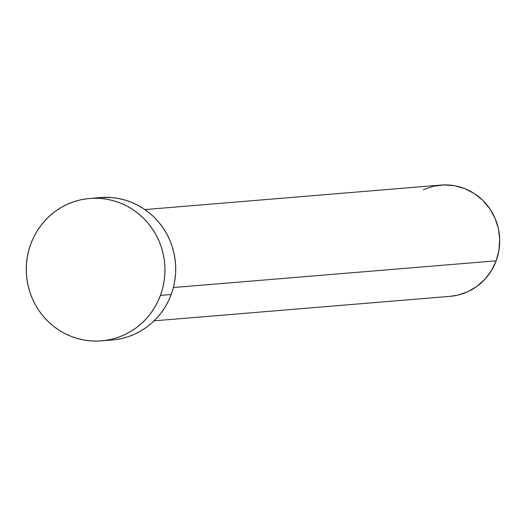 <?xml version="1.0" encoding="UTF-8"?>
<svg xmlns="http://www.w3.org/2000/svg" width="526" height="526" viewBox="0 0 526 526"><rect width="100%" height="100%" fill="white"/><g stroke="black" fill="none" stroke-linecap="round" stroke-linejoin="round"><path stroke-width="0.79" d="M154.118 320.84L450.151 296.342A55.822 54.165 -94.7 0 0 496.182 260.811L173.389 287.525L496.182 260.811A55.822 54.165 -94.7 0 0 440.939 185.073L144.906 209.578M101.511 340.881L112.275 339.987A71.451 69.333 -94.7 0 0 171.2 294.507L160.43 295.395L171.2 294.507A71.451 69.333 -94.7 0 0 100.492 197.566L89.722 198.46A71.451 69.333 85.3 0 1 160.43 295.395A71.451 69.333 85.3 0 1 101.511 340.881A71.451 69.333 85.3 0 1 30.797 243.939A71.451 69.333 85.3 0 1 89.722 198.46M100.407 197.572L111.157 197.533L117.916 198.394L124.563 199.933L131.04 202.135L137.273 204.976L143.21 208.434L148.792 212.471L153.967 217.054L158.681 222.13L162.889 227.659L166.558 233.583L169.648 239.843L172.127 246.385L173.975 253.144L175.165 260.054L175.697 267.044L175.566 274.053L174.763 281.009L173.304 287.847L171.2 294.507L168.471 300.918L165.144 307.013L161.252 312.746L156.833 318.052L151.922 322.885L146.576 327.198L140.85 330.946L134.781 334.095L128.443 336.62L121.894 338.488L115.194 339.684M30.797 243.939L33.526 237.535L36.853 231.433L40.745 225.7L45.17 220.394L50.075 215.561L55.421 211.248L61.154 207.5L67.216 204.351L73.555 201.833L80.103 199.959L86.803 198.762L93.589 198.249L100.394 198.427L107.153 199.282L113.8 200.82L120.27 203.023L126.503 205.863L132.44 209.322L138.022 213.359L143.197 217.942L147.911 223.024L152.126 228.547L155.795 234.471L158.878 240.737L161.357 247.279L163.205 254.038L164.401 260.942L164.934 267.938L164.796 274.94L163.994 281.903L162.534 288.741L160.43 295.395L157.701 301.806L154.374 307.907L150.482 313.634L146.064 318.947L141.159 323.779L135.813 328.086L130.08 331.84L124.018 334.99L117.679 337.508L111.131 339.375L104.431 340.572L97.645 341.085L90.84 340.914L84.081 340.052L77.434 338.514L70.964 336.318L64.731 333.471L58.794 330.012L53.211 325.975L48.037 321.399L43.323 316.317L39.108 310.787L35.439 304.863L32.349 298.604L29.87 292.061L28.029 285.302L26.833 278.399L26.3 271.403L26.438 264.394L27.234 257.438L28.693 250.6L30.797 243.939M423.358 189.676L433.431 186.25L443.964 184.915L454.556 185.717L464.806 188.643L474.314 193.561L482.717 200.294L489.693 208.585L494.973 218.106L498.352 228.494L499.7 239.35L498.97 250.264L496.182 260.811L491.455 270.581L484.959 279.201L476.95 286.348L467.732 291.739L457.666 295.165L449.947 296.355"/></g></svg>
